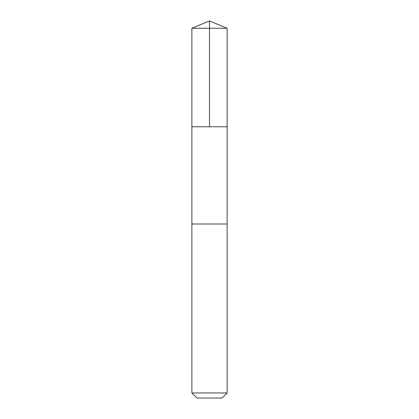 <?xml version="1.0" encoding="UTF-8"?>
<svg xmlns="http://www.w3.org/2000/svg" width="419" height="419" viewBox="0 0 419 419"><rect width="100%" height="100%" fill="white"/><g stroke="black" fill="none" stroke-linecap="round" stroke-linejoin="round"><path stroke-width="0.31" stroke-dasharray="2.1 1.57" d="M221.373 126.774L191.865 126.774L221.373 126.774M191.865 28.256L227.135 28.256M221.373 224.003L191.865 224.003L221.373 224.003M191.865 392.959L227.135 392.959M196.956 398.05L222.044 398.05"/><path stroke-width="0.63" d="M191.865 126.774L227.135 126.774L227.135 28.256L191.865 28.256L191.865 126.774L227.135 126.774L227.129 224.003L191.871 224.003L191.865 126.774M197.621 224.003L191.865 224.003L191.865 392.959L227.135 392.959L227.135 224.003L197.621 224.003M227.135 392.959L222.044 398.05L196.956 398.05L191.865 392.959M209.5 126.774L209.5 20.95L191.865 28.256M209.5 20.95L227.135 28.256"/></g></svg>
